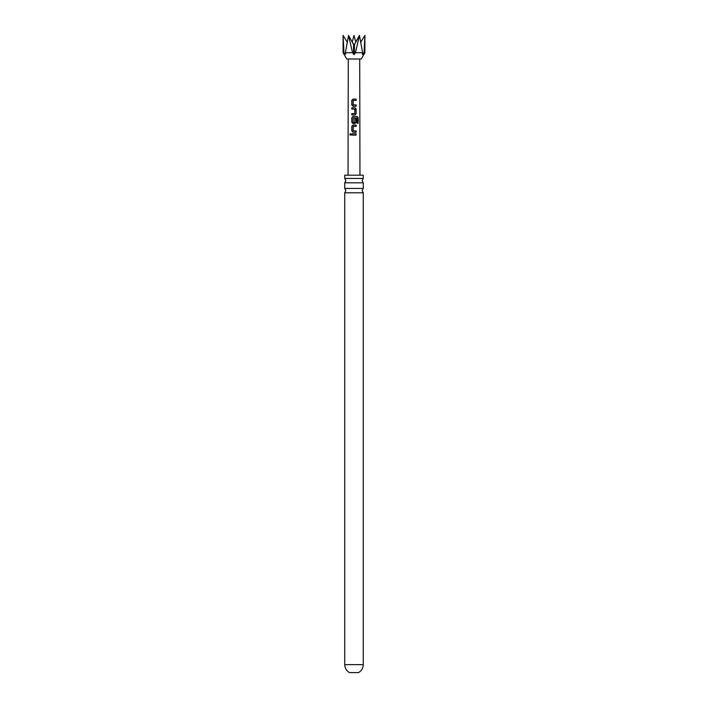 <?xml version="1.0" encoding="UTF-8"?>
<svg xmlns="http://www.w3.org/2000/svg" width="708" height="708" viewBox="0 0 708 708"><rect width="100%" height="100%" fill="white"/><g stroke="black" fill="none" stroke-linecap="round" stroke-linejoin="round"><path stroke-width="1.06" d="M349.805 134.44L350.46 133.608L351.168 134.431L350.451 135.263L349.805 134.44M350.504 135.263L349.938 134.44L350.513 133.608M354 188.434L363.257 188.434L362.169 190.611L363.257 192.797L344.743 192.797L345.831 190.611L344.743 188.434L354 188.434M354 178.451L363.257 178.451L362.169 180.629L363.257 182.806L344.743 182.806L345.831 180.629L344.743 178.451L354 178.451M363.257 664.635C363.133 668.148 361.558 670.803 358.54 672.6L349.46 672.6C346.442 670.803 344.867 668.148 344.743 664.635L363.257 664.635L363.257 192.797M344.743 178.451L344.743 175.186L363.257 175.186L363.257 178.451M354.442 54.339L354.451 44.489L353.549 44.489L353.558 54.339L354.442 54.339L355.451 52.711L362.62 52.711L362.399 54.525L364.071 52.711L364.894 52.711L364.894 35.4L364.071 52.711M343.106 52.711L343.106 35.4L347.221 42.126L343.106 35.4L343.929 52.711L343.106 52.711L346.734 59.003L361.266 59.003L364.894 52.711M354 99.076L356.133 99.076L356.133 100.412L353.212 100.412L353.115 104.819L356.133 104.908L356.133 106.244L353.026 106.244L351.796 104.996L351.805 100.324L353.026 99.076L354 99.076M354 107.749L354.974 107.749L356.133 108.997L356.133 113.669L354.974 114.908L351.788 114.917L351.788 113.581L354.796 113.581L354.885 109.174L351.796 109.085L351.796 107.749L354 107.749M354 116.422L357.159 116.431L358.177 117.678L358.177 123.281L357.08 123.272L357.08 117.997L353.212 117.909L353.115 122.307L354.796 122.396L354.876 118.519L356.133 118.519L356.133 122.342L354.974 123.581L353.018 123.581L351.796 122.342L351.805 117.67L353.018 116.422L354 116.422M354 125.095L356.133 125.095L356.133 126.431L353.204 126.431L353.106 130.83L356.133 130.927L356.133 132.254L353.018 132.254L351.805 131.007L351.796 126.343L353.018 125.095L354 125.095M354 133.768L356.133 133.768L356.133 135.104L351.796 135.104L351.796 133.768L354 133.768M353.115 104.819L354 104.873M353.115 122.307L354 122.396M353.106 130.83L354 130.892M343.929 52.711L345.61 54.339L345.38 52.711L348.557 35.4L352.549 52.711L354 54.596M345.38 52.711L352.549 52.711M355.451 52.711L359.443 35.4L362.62 52.711M345.486 53.498L345.61 54.339M360.77 42.135L364.894 35.4M353.549 44.489L348.557 35.4L353.549 44.489M354.451 44.489L359.443 35.4M351.867 135.104L351.796 133.768M351.867 133.768L356.133 133.768M356.071 133.768L356.071 135.104M353.044 132.254L351.805 131.007M353.142 130.83L356.071 130.927L356.071 132.254M351.876 131.007L351.867 126.343L353.018 125.095L356.133 125.095M356.071 125.095L356.071 126.431M353.044 123.581L351.867 122.342L351.876 117.67L353.053 116.422L357.062 116.431L358.177 117.678M358.044 117.678L358.044 123.281M354.85 118.519L356.071 118.519L356.133 122.342M356.071 122.342L354.947 123.581M353.142 122.307L354.77 122.396M351.867 109.085L351.867 107.749L354.938 107.749L356.071 108.997L356.133 113.669M356.071 113.669L354.947 114.917M353.54 109.094L353.035 109.085M351.858 114.917L351.858 113.581L354.796 113.581M353.053 106.244L351.796 104.996M353.142 104.819L356.062 104.908L356.062 106.244M351.867 104.996L351.867 100.324L353.053 99.076L356.133 99.076M356.062 99.085L356.062 100.412M353.283 44.055L354.717 44.055M362.832 54.339L362.514 53.498M363.257 188.434L363.257 182.806M352.186 42.179L354 35.4L355.814 42.179M359.717 59.003L359.956 175.186M348.283 59.003L348.044 175.186M344.743 188.434L344.743 182.806M344.743 664.635L344.743 192.797"/></g></svg>
